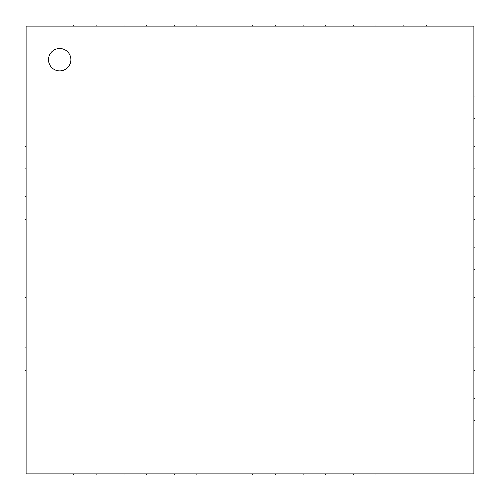 <?xml version="1.0" encoding="UTF-8"?>
<svg xmlns="http://www.w3.org/2000/svg" width="500" height="500" viewBox="0 0 500 500"><rect width="100%" height="100%" fill="white"/><g stroke="black" fill="none" stroke-linecap="round" stroke-linejoin="round"><path stroke-width="0.75" d="M26.119 26.119L473.881 26.119L473.881 473.881L26.119 473.881L26.119 26.119M70.894 59.7A11.194 11.194 0 0 0 54.106 50.006A11.194 11.194 0 0 0 54.106 69.394A11.194 11.194 0 0 0 70.894 59.7M376.169 473.881A2.8 2.8 0 0 0 375.931 475L353.544 475A2.8 2.8 0 0 0 353.312 473.881M473.881 398.088A2.8 2.8 0 0 0 475 398.319L475 420.706A2.8 2.8 0 0 0 473.881 420.944M473.881 347.713A2.8 2.8 0 0 0 475 347.95L475 370.337A2.8 2.8 0 0 0 473.881 370.569M73.463 26.119A2.8 2.8 0 0 0 73.694 25L96.081 25A2.8 2.8 0 0 0 96.319 26.119M26.119 169.075A2.8 2.8 0 0 0 25 168.844L25 146.456A2.8 2.8 0 0 0 26.119 146.219M123.831 26.119A2.8 2.8 0 0 0 124.069 25L146.456 25A2.8 2.8 0 0 0 146.688 26.119M26.119 219.45A2.8 2.8 0 0 0 25 219.219L25 196.831A2.8 2.8 0 0 0 26.119 196.594M174.206 26.119A2.8 2.8 0 0 0 174.438 25L196.831 25A2.8 2.8 0 0 0 197.062 26.119M252.562 26.119A2.8 2.8 0 0 0 252.8 25L275.188 25A2.8 2.8 0 0 0 275.419 26.119M302.938 26.119A2.8 2.8 0 0 0 303.169 25L325.562 25A2.8 2.8 0 0 0 325.794 26.119M353.312 26.119A2.8 2.8 0 0 0 353.544 25L375.931 25A2.8 2.8 0 0 0 376.169 26.119M403.681 26.119A2.8 2.8 0 0 0 403.919 25L426.306 25A2.8 2.8 0 0 0 426.538 26.119M473.881 95.85A2.8 2.8 0 0 0 475 96.081L475 118.469A2.8 2.8 0 0 0 473.881 118.706M473.881 146.219A2.8 2.8 0 0 0 475 146.456L475 168.844A2.8 2.8 0 0 0 473.881 169.075M473.881 196.594A2.8 2.8 0 0 0 475 196.831L475 219.219A2.8 2.8 0 0 0 473.881 219.45M473.881 246.969A2.8 2.8 0 0 0 475 247.2L475 269.587A2.8 2.8 0 0 0 473.881 269.825M473.881 297.344A2.8 2.8 0 0 0 475 297.575L475 319.962A2.8 2.8 0 0 0 473.881 320.194M325.794 473.881A2.8 2.8 0 0 0 325.562 475L303.169 475A2.8 2.8 0 0 0 302.938 473.881M275.419 473.881A2.8 2.8 0 0 0 275.188 475L252.8 475A2.8 2.8 0 0 0 252.562 473.881M197.062 473.881A2.8 2.8 0 0 0 196.831 475L174.438 475A2.8 2.8 0 0 0 174.206 473.881M146.688 473.881A2.8 2.8 0 0 0 146.456 475L124.069 475A2.8 2.8 0 0 0 123.831 473.881M96.319 473.881A2.8 2.8 0 0 0 96.081 475L73.694 475A2.8 2.8 0 0 0 73.463 473.881M26.119 320.194A2.8 2.8 0 0 0 25 319.962L25 297.575A2.8 2.8 0 0 0 26.119 297.344M26.119 370.569A2.8 2.8 0 0 0 25 370.337L25 347.95A2.8 2.8 0 0 0 26.119 347.713"/></g></svg>
